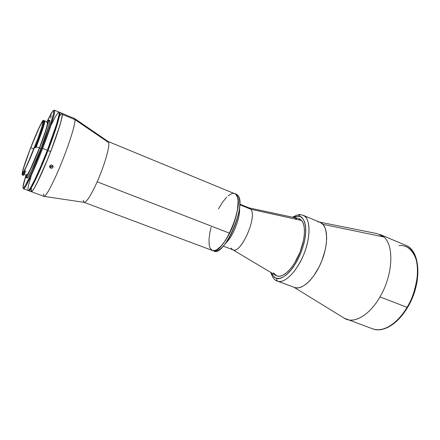<?xml version="1.0" encoding="UTF-8"?>
<svg xmlns="http://www.w3.org/2000/svg" width="440" height="440" viewBox="0 0 440 440"><rect width="100%" height="100%" fill="white"/><g stroke="black" fill="none" stroke-linecap="round" stroke-linejoin="round"><path stroke-width="0.66" d="M248.903 207.862L250.844 209.231L239.762 204.738L250.844 209.231L249.376 208.005L239.784 204.111M235.538 193.941L238.134 195.674L236.363 194.167L234.801 193.523L236.549 195.019L238.134 195.674L236.549 195.019C245.08 204.649 222.354 256.553 212.405 250.503L210.067 248.111L212.284 250.454M299.316 218.763L301.62 220.479L250.844 209.231L301.62 220.479L298.381 218.471L249.145 207.911M232.716 249.733L275.968 275.512C281.435 278.954 291.594 270.545 298.238 256.305C304.942 242.11 306.323 225.77 301.62 220.479L301.62 220.479C306.185 225.643 305.047 241.241 298.738 255.211C292.479 269.225 282.618 278.256 276.853 275.935L273.702 273.218M223.267 246.142L232.947 249.821C240.856 254.408 257.521 216.794 250.844 209.231C257.719 217.102 240.02 255.811 232.502 249.607L231.132 248.1M84.117 202.345L213.994 251.097C224.01 257.169 246.73 205.321 238.134 195.674C239.338 197.472 239.888 200.387 239.773 204.419C239.58 216.447 231.517 236.968 223.471 245.911C219.164 250.712 215.754 252.307 213.235 250.701M223.685 245.663L227.563 241.153C233.514 234.526 239.377 219.599 239.531 210.689L239.762 204.749M239.476 208.126C240.614 217.261 232.826 237.078 225.775 242.99M276.749 278.333C274.758 278.069 273.037 276.254 271.59 272.899L273.29 276.04L275.468 277.855L276.749 278.333C276.413 279.714 276.821 280.693 277.976 281.276C276.821 280.693 276.413 279.714 276.749 278.333C280.39 280.538 293.513 273.136 302.242 249.216C309.93 225.198 302.874 215.221 298.188 216.189L300.19 214.687L298.188 216.189L300.834 216.915L303.006 218.829L304.607 221.887L305.553 225.984L305.8 230.984L305.316 236.681L304.117 242.847L302.242 249.216L299.772 255.514L296.819 261.459L293.507 266.805L289.982 271.326L286.402 274.841L282.909 277.216L279.653 278.388L276.749 278.333M293.392 217.404L298.188 216.189L295.18 216.645L293.392 217.404M293.931 287.21L277.321 281.067C274.687 280.522 272.514 277.646 270.798 272.432M300.872 214.83L303.155 215.32L320.177 222.376C327.635 225.198 328.895 242.374 322.19 259.853C315.579 277.36 302.979 289.966 295.279 287.711L277.976 281.276L295.279 287.711L298.524 287.854L302.137 286.688L305.987 284.24L309.914 280.577L313.759 275.825L319 267.102L321.909 260.574L325.094 250.426L326.293 243.854L326.695 237.771L325.809 230.098L325.132 228.025L323.263 224.736L320.161 222.365M319.347 222.09L317.801 221.837M303.155 215.32C310.283 218.009 311.173 235.197 304.398 252.852C297.709 270.534 285.34 283.399 277.976 281.276C281.809 283.096 293.634 277.651 303.495 255.123C312.939 231.754 308.341 215.859 303.155 215.32L300.223 214.687C299.376 214.165 296.797 215.006 292.495 217.212M276.315 275.699L278.812 276.293L281.694 275.759L284.84 274.093L288.139 271.332L291.451 267.581L294.641 262.977L300.086 252.005L303.545 240.262L304.332 234.729L304.447 229.735L303.897 225.484L302.715 222.134L300.96 219.802L298.359 218.471M297.44 218.35L294.652 218.763M273.46 272.811L275.231 274.995M49.797 165.825L50.804 166.788L50.721 168.168L49.588 166.639L50.65 165.099L52.602 165.462L53.026 167.282L52.085 168.173L50.721 168.168L50.804 166.788L53.02 166.051L51.546 166.859L50.562 166.601L49.819 165.792M107.965 141.438L108.663 142.56L75.02 119.669L74.569 118.52L62.079 113.333L62.392 114.428L75.02 119.669L108.663 142.56L108.103 141.515L74.641 118.564L75.02 119.669C75.394 124.025 69.46 143.264 61.584 162.729C53.719 182.221 45.953 196.917 44.061 196.394L43.538 193.996M44.061 196.394L84.194 202.356C86.752 202.037 91.08 195.19 97.174 181.814C104.352 165.743 109.874 146.619 108.663 142.56C109.874 146.619 104.352 165.743 97.174 181.814L229.614 233.222L225.33 240.658L220.902 246.334L216.761 249.761L214.335 250.668L212.399 250.498C217.173 251.493 222.91 245.735 229.614 233.222L97.174 181.814C90.893 195.564 86.521 202.4 84.046 202.318L83.215 200.387M234.79 193.523C240.851 195.179 238.354 216.31 229.614 233.222L234.405 221.788L237.407 210.408L238.139 200.992L237.622 197.511L235.818 194.178L108.037 141.471M234.025 193.309L231.847 193.54L228.052 195.866M226.699 197.131L222.536 202.213L218.482 208.852M211.123 227.288L209.891 232.507L208.967 239.608L209.226 245.322L210.067 248.111M59.813 115.66L61.732 113.377L62.321 113.696L61.661 118.888L58.553 129.624L53.433 144.309L47.141 160.452L39.331 178.349L34.436 187.897L32.725 190.537L31.295 191.664L43.978 196.372C45.733 197.28 53.477 182.749 61.419 163.141C69.366 143.555 75.4 124.047 75.02 119.669L62.392 114.428C62.442 118.701 56.117 138.232 48.153 157.96C40.2 177.711 32.725 192.456 31.3 191.67L31.317 187.907M51.678 165.006L52.828 165.721L53.119 166.975L52.388 168.025L51.062 168.262L49.913 167.558L49.615 166.315L50.347 165.253L51.678 165.006M31.026 191.235L31.075 189.36M50.666 151.602L47.993 150.552C39.375 172.876 30.091 192.005 28.743 190.718L28.507 190.377L28.727 190.713L29.607 190.212L31.07 188.172L35.558 179.702L41.536 166.436L47.993 150.552L50.666 151.602L47.449 159.693L36.905 183.326L33.677 189.145L32.186 191.169L31.295 191.67C32.72 192.979 42.064 173.899 50.666 151.602C58.735 130.889 63.833 113.449 62.079 113.333L62.392 114.263L62.117 116.721L59.719 125.922L50.666 151.602M31.053 191.334L31.262 188.205M59.653 115.907L60.445 114.73M61.111 113.894L62.046 113.322M59.158 112.376L59.56 112.288C61.248 112.376 56.078 129.811 47.993 150.552L53.796 134.844L57.932 122.062L59.774 114.246L59.763 112.552L59.158 112.376M30.762 147.725C36.196 133.711 42.196 120.61 42.999 121.204C43.417 122.788 40.739 131.153 34.953 146.295C29.304 160.87 23.375 173.646 22.682 172.915C21.769 172.782 25.636 160.831 30.762 147.725L33.907 148.957L30.762 147.725L25.658 161.557L22.809 170.885L22.583 172.772L23.238 172.464L26.989 165.297L37.879 138.562L42.086 126.159L43.01 121.215L41.685 122.821L39.072 127.991L30.762 147.725M22.446 175.098L22.451 175.114C22.666 175.505 23.386 174.554 24.624 172.255C23.518 174.312 22.825 175.291 22.534 175.191L23.05 175.389C23.342 175.483 24.041 174.504 25.146 172.453L24.167 171.441C22.963 173.696 22.259 174.631 22.055 174.257L22.765 170.511C24.09 165.649 26.543 158.554 30.124 149.221L35.53 135.734L40.194 125.45C41.888 121.979 42.938 120.274 43.34 120.346L43.384 121.66M43.626 121.292L44.44 120.995C43.472 125.549 40.59 134.046 35.794 146.498L35.074 146.251L35.794 146.498C40.59 134.046 43.472 125.549 44.44 120.995L43.549 121.319C42.587 125.774 39.76 134.09 35.074 146.251L34.881 146.751L36.086 147.219L35.788 147.851L34.595 147.378C30.487 157.784 27.115 165.545 24.492 170.654L25.669 171.105L24.97 172.387M24.013 174.405L26.587 175.379C27.385 176.171 33.578 163.031 39.402 147.994L36.3 146.773L39.402 147.994L45.601 130.768L47.394 124.487L47.553 122.062M39.606 147.934C33.303 164.214 26.609 178.398 25.751 177.54L25.861 175.109L25.592 176.907L26.026 177.447L28.875 172.816L33.803 162.118L39.606 147.934L40.931 148.456L39.606 147.934C45.513 132.787 49.5 119.939 48.395 119.906L48.246 122.502L46.316 129.278L39.606 147.934M25.751 177.54L27.033 178.024C27.924 178.893 34.634 164.725 40.931 148.456L48.791 125.939L49.83 121.176L49.676 120.434L48.637 121.385M23.457 188.65L23.469 188.667C24.128 191.428 33.583 171.842 42.631 148.434L41.899 148.187C32.995 171.21 23.711 190.504 23.067 187.82C22.71 186.786 23.568 182.947 25.647 176.303L22.979 186.989L23.194 187.957L23.524 187.88L25.394 185.389L32.5 170.896L41.899 148.187L42.631 148.434C33.974 170.814 24.811 190.047 23.612 188.815L28.105 190.482C29.431 191.757 38.698 172.618 47.328 150.288L42.631 148.434L47.328 150.288L56.441 124.586L58.905 115.39L59.208 112.943L58.927 112.024C60.599 112.107 55.413 129.536 47.328 150.288L40.865 166.177L34.898 179.448L30.421 187.93L28.958 189.97L28.1 190.482M50.485 118.058L51.321 115.649L50.485 118.058M58.52 112.123L55.671 116.155L51.442 124.493M31.103 176.253L28.507 185.334L27.814 189.47M58.927 112.03L54.505 110.193C56.062 110.22 50.738 127.644 42.631 148.434C51.134 126.643 56.452 108.856 54.302 110.198L54.28 110.209M47.476 120.742C50.479 114.461 52.465 111.062 53.427 110.55C55.523 109.241 50.259 126.748 41.899 148.187L48.879 129.195L53.493 113.834L53.801 110.792L53.603 110.534L52.773 111.128L47.476 120.742M26.928 176.666L27.055 178.03L27.687 177.562L31.042 171.6L40.931 148.456C46.833 133.32 50.793 120.467 49.665 120.428L48.395 119.906L46.822 121.764L48.406 119.911M47.339 122.1L46.75 122.738M26.472 174.35L26.609 175.389L27.192 174.933L30.283 169.384L39.402 147.994C45.353 132.369 48.065 123.723 47.537 122.056L43.34 120.346M44.44 120.995L44.957 121.204L44.44 120.995M35.788 147.851L34.595 147.378L34.881 146.751L36.13 147.213L34.947 146.773L35.596 147.004L35.794 146.498L35.596 147.004L36.13 147.213C41.025 134.53 43.967 125.862 44.957 121.204M30.3 148.676C33.985 139.2 37.273 131.428 40.167 125.367L43.208 120.362L43.367 121.682L43.549 121.319L43.175 122.936L39.512 134.354L34.881 146.751L24.167 171.441L22.149 174.339L22.49 171.276M22.765 170.511L30.124 149.221M407.308 307.395L407.468 307.131C413.155 298.711 416.581 286.699 417.747 271.095C417.984 255.981 409.607 244.288 399.042 245.559M319.539 222.107L377.536 233.712L383.884 236.995L322.911 224.323L383.884 236.995C394.345 245.586 392.948 275.149 379.99 296.89C392.948 275.149 394.345 245.586 383.884 236.995L379.995 234.465L405.625 245.273C414.359 248.749 418.743 262.273 417.401 275.622C415.426 289.295 411.978 299.86 407.055 307.312L407.589 307.379L407.055 307.312C421.911 283.162 420.272 250.107 405.625 245.273C420.904 250.63 422.246 283.432 407.589 307.379C397.881 324.016 383.152 332.909 372.774 328.889C382.553 332.789 397.287 324.099 407.055 307.312L379.99 296.89L407.055 307.312C401.264 317.884 386.557 333.509 372.774 328.889L344.305 318.225M293.942 287.254L344.327 318.236C353.469 324.357 369.369 315.607 379.99 296.89C370.243 314.017 355.916 323.081 346.638 319.352M320.26 222.409L322.911 224.323C328.554 230.257 327.668 248.078 320.463 264.028C313.313 280.022 301.686 290.219 294.679 287.524M417.428 265.782L417.709 273.548L417.401 277.69L415.905 286.264M414.722 290.598L413.27 294.899M411.565 299.123L409.624 303.215M405.125 310.827L399.988 317.4L394.444 322.663M31.3 191.67L28.743 190.718M62.079 113.333L59.56 112.288M23.469 188.667L23.067 187.82M22.055 174.257L22.451 175.114M54.302 110.198L53.427 110.55"/></g></svg>
